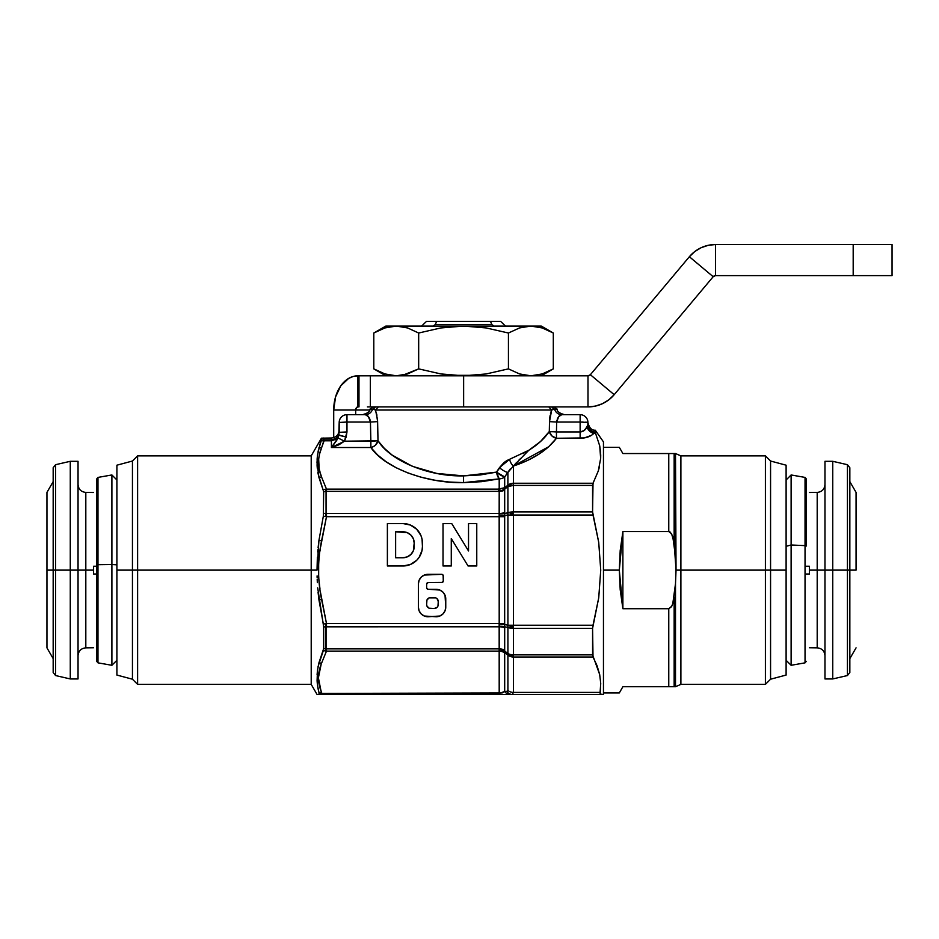 <?xml version="1.0" encoding="UTF-8"?>
<svg xmlns="http://www.w3.org/2000/svg" width="939" height="939" viewBox="0 0 939 939"><rect width="100%" height="100%" fill="white"/><g stroke="black" fill="none" stroke-linecap="round" stroke-linejoin="round"><path stroke-width="1.41" d="M111.894 564.539L116.906 564.832L111.894 564.539L111.894 474.958L111.894 564.539L97.973 564.691L111.894 564.539L111.894 665.293L111.894 564.539M116.906 479.97L111.894 474.958L97.973 477.411L97.973 564.691L97.973 477.411L96.694 478.937L96.694 564.773L97.973 564.691L96.694 564.773L96.694 479.09M78.043 678.944L78.043 570.126L70.272 570.126L70.272 461.307L70.272 570.126L55.577 570.126L70.272 570.126L70.272 678.944L78.043 678.944L78.043 570.126L85.813 570.126L85.813 492.4L85.813 570.126L93.583 570.126L93.583 574.011L96.694 574.011L93.583 574.011L93.583 570.126L70.272 570.126L70.272 678.944L55.577 675.552L55.577 570.126L53.171 570.126L53.171 672.524L53.171 570.126L46.95 570.126L46.95 647.851L46.95 570.126L55.577 570.126L55.577 675.552L53.171 672.524M93.583 647.757L85.813 647.851C81.106 648.333 78.524 650.915 78.043 655.622M85.813 570.126L85.813 647.851L85.813 570.126M805.04 477.552L805.04 545.629L791.119 544.984L786.107 546.31L791.119 544.984L791.119 474.958L791.119 544.984L805.04 545.629L805.04 477.411L806.319 478.937M806.319 479.172L806.319 546.04L805.04 545.629L806.319 546.04L806.319 479.078M824.97 461.307L824.97 570.126L847.436 570.126L847.436 464.699L832.752 461.307L832.752 570.126L832.752 461.307L824.97 461.307L824.97 678.944L832.752 678.944L832.752 570.126L832.752 678.944L847.436 675.552L849.842 672.524L849.842 570.126L847.436 570.126L847.436 675.552L847.436 570.126L809.43 570.126L809.43 574.011L806.319 574.011L809.43 574.011L809.43 570.126L817.2 570.126L817.2 492.4C821.907 491.919 824.489 489.325 824.97 484.63M856.063 570.126L849.842 570.126L856.063 570.126L856.063 492.4L856.063 570.126M809.43 647.757L817.2 647.851L817.2 570.126L824.97 570.126L824.97 678.944M619.963 691.797L622.886 686.714L668.768 686.714L668.768 608.707L622.886 608.707L619.306 570.126L622.886 531.544L668.768 531.544L670.305 532.167L672.77 536.474L675.505 556.639L675.505 453.537L680.892 455.873L680.892 570.126L680.892 455.873L680.892 570.126L676.033 570.126L675.505 453.537L668.768 453.537L668.768 531.544L671.643 533.845L674.155 543.024L674.155 453.537L674.155 543.024L676.033 570.126L680.892 570.126L680.892 684.378L765.402 684.378L765.402 570.126L765.402 684.378L770.567 679.214L770.567 570.126L770.567 679.214L786.107 675.059L786.107 570.126L680.892 570.126L765.402 570.126L765.402 455.873L765.402 570.126L770.567 570.126L770.567 461.026L770.567 570.126L786.107 570.126L786.107 465.192L786.107 675.059M603.46 692.935L619.306 692.935L621.442 689.226M680.892 684.378L675.505 686.714L675.505 583.612L672.782 603.754L671.408 606.794L668.768 608.707L668.768 686.714L674.155 686.714L674.155 597.227L674.155 686.714L675.505 686.714L675.505 583.612L673.157 602.462L671.749 606.218L668.768 608.707L622.886 608.707L620.198 589.669L619.306 570.126L603.46 570.126L619.306 570.126L620.198 550.583L622.886 531.544L668.768 531.544L668.768 453.537L622.886 453.537L619.306 447.316L622.886 453.537L670.681 453.537M318.086 547.801L318.943 540.394L321.572 540.782L326.49 516.696L321.572 540.782L318.943 540.394L323.345 516.157L318.943 540.394L317.018 570.126L311.208 570.126L311.208 684.378L311.208 570.126L137.61 570.126L137.61 684.378L137.61 570.126L132.446 570.126L132.446 679.214L132.446 570.126L116.906 570.126L116.906 675.059L116.906 465.192L116.906 570.126L132.446 570.126L132.446 461.026L132.446 570.126L137.61 570.126L137.61 455.873L137.61 570.126L311.208 570.126L311.208 455.873L311.208 570.126L317.018 570.126L317.37 557.191M317.922 549.655L317.722 552.026M317.84 472.364L318.157 474.054M317.1 465.627L317.312 468.397M318.086 473.749L323.673 491.649L323.345 516.157L323.673 491.649L318.943 477.493L317.018 462.481L317.488 455.075L321.431 438.173L321.431 440.004L323.814 439.851L323.814 437.997L323.814 439.851L321.431 440.004L321.197 440.814L323.521 440.755A7.77 0.833 -89 0 1 323.814 439.851L331.42 439.863L331.42 437.997L321.431 438.173L311.208 455.873L137.61 455.873L132.446 461.026L116.906 465.192M317.441 455.474L317.1 459.347M370.87 447.516A7.77 6.303 143.1 0 0 378.006 440.79C390.53 460.979 428.947 476.742 463.549 475.885L463.549 482.623C426.06 483.468 384.45 467.716 370.87 447.516L377.666 455.016L370.87 447.516L331.42 447.516L370.87 447.516L370.447 422.045L346.972 422.045L346.972 431.928L344.46 441.189L346.162 437.011L338.791 435.273L336.702 440.45L331.42 447.516L338.838 444.851L344.46 441.189L370.87 441.189L370.87 447.516L373.311 446.671L370.87 447.516M376.246 412.35L377.607 421.634L376.246 412.35M412.397 466.331L392.209 455.133L412.397 466.331L436.858 473.444L412.397 466.331M536.58 326.549L542.214 327.946L530.864 326.068L463.549 326.068L486.167 327.934L508.433 333.016L519.537 327.934L525.171 326.549L541.275 326.068L553.306 333.016L541.275 326.068L385.835 326.068L401.951 326.549L396.246 326.068L407.573 327.934L401.939 326.549L407.573 327.934L418.677 333.016L440.778 327.957L463.549 326.068L452.129 326.549M524.068 326.749L530.864 326.068L542.202 327.934L538.892 327.018M553.306 333.016L553.306 368.874L553.306 333.016L542.214 327.946L550.313 331.373M390.542 375.33L396.246 375.811L384.896 373.933L373.804 368.874L385.835 375.811L373.804 368.874L373.804 333.016L384.908 327.934L396.246 326.068L384.908 327.934L373.804 333.016L373.804 368.874L384.896 373.933L396.246 375.811L388.218 374.861M373.816 368.874L376.797 370.506M541.275 375.811L553.306 368.874L542.202 373.945L530.864 375.811L519.525 373.945L530.864 375.811L519.513 373.933L508.433 368.874L486.167 373.957L463.549 375.811L474.899 375.342L452.129 375.33L440.778 373.922L418.677 368.874L403.042 375.131M401.951 375.33L396.246 375.811L407.585 373.945L418.677 368.874L418.677 333.016L440.778 327.957L418.677 333.016L407.596 327.946L396.246 326.068L463.549 326.068L440.778 327.957M537.519 375.166L540.312 374.508M389.591 326.725L388.359 326.983M542.214 373.933L530.864 375.811L519.513 373.933L508.433 368.874L486.167 373.957L508.433 368.874L508.433 333.016L486.167 327.934L463.549 326.068M384.908 327.934L373.804 333.016L385.835 326.068M418.677 333.016L418.677 368.874L440.778 373.922L463.549 375.811L486.167 373.957M530.864 326.068L519.537 327.934L508.433 333.016L508.433 368.874M426.482 321.408L421.623 326.068L426.482 321.408L500.628 321.408L505.487 326.068L500.628 321.408L436.588 321.408L435.356 324.518L491.754 324.518L490.522 321.408L491.754 324.518L494.02 326.068L491.754 324.518L435.356 324.518L436.588 321.408L426.482 321.408L421.623 326.068L426.482 321.408M433.09 326.068L435.356 324.518L433.09 326.068M500.628 321.408L505.487 326.068M507.835 694.484L603.46 694.484L603.46 441.882L595.291 430.215L595.291 432.046A7.77 7.676 0 0 1 587.908 424.381A7.77 7.676 180 0 0 595.291 432.046L595.291 432.445A7.77 7.559 41 0 1 587.814 424.874L587.908 422.444L580.138 422.045L580.138 431.94C583.178 431.787 585.455 430.085 586.992 426.834L587.814 424.874A7.77 7.559 -139 0 0 595.291 432.445L593.847 433.372A7.77 6.139 41.9 0 1 586.992 426.834A7.77 6.139 -138.1 0 0 593.847 433.372C590.772 436.494 586.206 438.126 580.138 438.267L580.138 431.94L556.451 431.94L556.663 422.045L580.138 422.045L580.138 414.674L561.768 414.674L558.67 416.67L556.663 422.045L580.138 422.045L580.138 438.267L584.281 437.926L556.451 438.267L548.787 446.635L556.451 438.267L580.138 438.267M116.906 675.059L132.446 679.214L137.61 684.378L311.208 684.378L317.053 694.484L505.147 694.484M318.086 688.827L318.943 692.489A15.54 13.31 -16.7 0 0 321.572 692.489L321.866 693.44L321.572 692.489L321.866 693.44L319.201 693.452L321.866 693.44L321.572 692.489C317.57 682.735 317.57 672.958 321.572 663.157L326.49 651.114L321.572 663.157A15.54 13.31 -163.3 0 1 318.943 662.758A15.54 13.31 16.7 0 0 321.572 663.157L326.49 651.114L325.645 651.02L325.645 623.684L326.49 623.555L321.584 599.552M318.978 694.484L317.57 694.484L319.33 694.308L318.943 692.489L319.131 694.484L321.866 694.484L321.009 690.67L321.572 692.489A15.54 13.31 163.3 0 1 318.943 692.489L317.488 685.165L317.488 670.27L317.089 680.693M317.136 577.579L317.089 575.912M320.833 474.7L321.572 477.094A15.54 13.31 163.3 0 0 318.943 477.493A15.54 13.31 -16.7 0 1 321.572 477.094L326.49 489.137L321.572 477.094C317.57 467.34 317.57 457.551 321.572 447.75L324.108 440.79L321.572 447.75A15.54 13.31 -163.3 0 0 318.943 447.762A15.54 13.31 16.7 0 1 321.572 447.75L324.108 440.79L321.197 440.814L318.086 451.424M317.288 456.917L317.089 465.345M317.136 466.214L317.288 468.092M323.345 489.689L326.49 489.137L321.572 477.094L326.49 489.137L326.49 491.367L325.645 489.231L323.345 489.689M323.673 491.649L326.056 491.39L323.673 491.649M323.673 513.34L326.056 513.433L326.056 491.39L326.056 513.433L323.673 513.34M318.086 592.45L318.943 599.857L321.572 599.469C317.57 579.95 317.57 560.383 321.572 540.782L326.49 516.696L323.345 516.157L325.645 516.567L326.056 513.433L499.196 513.457L499.196 491.367L326.49 491.367L499.196 491.367L497.928 489.137L325.645 489.231L326.056 491.39L326.49 489.137L497.928 489.137L499.395 490.44M320.821 594.598L321.572 599.469L318.943 599.857L323.345 624.083L325.645 623.684L323.345 624.083L323.673 626.912L326.056 626.818L323.673 626.912L323.673 648.591L326.056 648.849L323.673 648.591L323.345 650.551L325.645 651.02L323.345 650.551L318.086 666.502M317.136 681.479L317.288 683.334M436.858 473.444L463.549 475.885L480.275 474.946L496.461 472.141L503.961 462.587L506.673 460.673L528.845 450.239L540.535 441.506L549.303 431.529L549.714 418.301L551.698 410.014L375.412 410.014L378.347 406.904L375.412 410.014L551.698 410.014L554.538 409.122A7.77 7.559 -90 0 0 561.768 414.674L561.768 414.674C559.221 415.026 557.52 417.479 556.663 422.045L556.451 431.94L580.138 431.94L584.14 430.567L585.772 428.935L587.814 424.874L587.908 422.444A7.77 7.77 0 0 0 580.138 414.674L561.768 414.674A7.77 7.559 90 0 1 554.538 409.122L557.144 409.122C556.897 411.411 559.374 413.266 564.597 414.674M375.612 410.507L377.525 419.745L378.006 440.79L384.274 448.279L392.209 455.133M599.704 445.79L595.303 432.562L593.847 433.372L595.596 433.372L599.728 445.908L600.655 458.49L598.307 470.932L593.014 483.245L513.41 483.245L513.41 485.393L592.579 485.393L513.41 485.393L513.41 511.884L592.579 511.884L593.014 483.245L513.41 483.245L513.41 466.049L507.917 472.446A7.77 1.831 35.6 0 1 499.431 467.681L509.572 459.324A7.77 3.686 -108.1 0 0 513.41 466.049A7.77 3.686 71.9 0 1 509.572 459.324L528.845 450.239L513.41 466.049L526.979 460.72L538.88 454.194L548.787 446.635M510.323 468.831L504.689 476.895A7.77 1.69 36.1 0 1 496.461 472.141L499.431 467.681A7.77 1.831 -144.4 0 0 507.917 472.446L504.689 476.895A7.77 6.726 0 0 1 499.196 478.867L496.461 472.141L504.689 476.895L504.689 487.717L499.196 489.196L499.196 478.867A7.77 6.726 180 0 0 504.689 476.895L504.689 487.717L507.87 485.31L507.917 472.446L507.917 485.217A7.77 6.726 -0 0 1 513.41 483.245L513.41 466.049L528.845 450.239L522.929 453.56M497.564 473.021L496.461 472.141L496.942 474.172M503.151 476.425L498.726 473.878M496.461 472.141L480.275 474.946L463.549 475.885L496.461 472.141A7.77 2.688 -102.3 0 0 499.196 478.867L481.672 481.672L499.196 478.867L499.196 489.196L499.971 489.184M499.196 478.867L463.549 482.623L448.936 482.012L434.628 480.181L420.93 477.176L408.136 473.056L420.93 477.176L434.628 480.181L448.936 482.012L463.549 482.623L481.672 481.672M396.493 467.915L386.269 461.859L377.666 455.016L386.269 461.859L396.493 467.915L408.136 473.056M337.711 437.433L331.42 440.79L335.986 439.241L338.791 435.273A7.77 2.547 -160.5 0 1 338.791 434.98C337.477 438.043 335.023 439.663 331.42 439.863L331.42 447.516L331.42 440.79L324.108 440.79L323.814 439.851A7.77 0.833 91 0 0 323.521 440.755L331.42 440.79L331.42 437.997C336.127 437.515 338.721 434.921 339.19 430.215L338.791 434.98L336.009 438.478L331.42 439.863L324.108 439.863L320.61 450.873M319.976 452.985L320.445 451.413M319.002 456.847L319.413 455.063M318.462 460.486L318.391 462.411M318.509 464.805L318.661 466.12M319.107 468.502L318.661 458.748M320.046 472.082L319.413 469.793M321.572 477.094L320.445 473.456M511.896 511.943L504.666 513.469L504.689 512.506A7.77 3.24 -0 0 1 499.196 513.457L326.49 513.457L326.49 516.696L499.196 516.696L499.196 513.457A7.77 3.24 180 0 0 504.689 512.506L504.689 490.052A7.77 4.495 -0 0 1 499.196 491.367A7.77 4.495 180 0 0 504.689 490.052L504.689 489.102A6.996 3.345 -127.2 0 1 504.689 487.717L507.87 485.31A6.996 3.345 52.7 0 0 507.87 486.672A6.996 3.345 -127.3 0 1 507.87 485.31L504.689 487.717A6.996 3.345 52.8 0 0 504.689 489.102L507.917 486.648A6.996 4.519 -113.3 0 1 508.269 485.146L507.917 486.648L513.41 485.393L507.917 486.648L507.917 512.8A7.77 3.146 0 0 1 513.41 511.884L513.41 515.03L593.014 515.03L598.718 542.343L600.737 570.161L598.73 597.826L593.014 625.221L513.41 625.221L513.41 515.03L593.014 515.03L592.579 511.884L513.41 511.884L513.41 485.393L507.87 485.31L513.41 485.393A7.77 4.249 -153.4 0 0 507.917 485.217L513.41 485.393L513.41 483.245A7.77 6.726 180 0 0 507.917 485.217L504.666 487.728L497.928 489.137L499.043 490.076C501.332 491.027 503.198 490.71 504.654 489.137L504.666 513.469L507.917 512.8L507.917 486.648L503.374 489.958M499.536 490.545L499.196 489.196L497.928 489.137L499.196 491.367L499.161 516.204L507.917 515.03A7.77 5.434 -101.9 0 1 507.917 512.8L509.079 512.835L507.917 512.8A7.77 5.434 -101.9 0 0 507.917 515.03A7.77 5.434 78.1 0 1 507.917 512.8A7.77 5.434 78.1 0 0 507.917 515.03L507.917 625.221L504.666 624.529L504.666 513.469A7.77 2.735 3.8 0 1 499.161 513.962A7.77 2.735 -176.2 0 0 504.666 513.469L504.666 515.722L499.161 516.204L499.196 623.555L499.196 516.696L504.689 516.696L504.666 515.722L504.666 624.529L507.917 625.221L507.917 515.03L504.666 515.722L504.689 516.696L326.49 516.696L326.056 513.433L325.645 516.567L326.49 516.696L320.61 547.003M319.999 551.076L320.445 548.094M319.06 558.423L319.413 555.407M318.462 566.24L318.391 570.09M318.497 574.633L318.661 577.508M319.084 582.11L319.413 584.844M319.999 589.176L318.661 577.544L318.661 562.754M504.666 624.599L499.161 624.036L504.689 623.555L326.49 623.555L326.49 626.794L499.196 626.794L326.056 626.818L326.056 648.849L499.196 648.884L499.196 623.555L326.49 623.555L320.445 592.169M451.729 523.551L443.032 523.551L443.032 565.982L443.032 523.551L451.729 523.551L468.526 550.958L468.526 523.551L476.766 523.551L476.766 565.982L468.068 565.982L451.272 538.575L468.068 565.982L476.766 565.982L476.766 523.551L468.526 523.551L468.526 550.958L451.729 523.551L443.032 523.551L443.032 565.982L451.272 565.982L451.272 538.575L451.272 565.982L443.032 565.982L451.272 565.982M436.177 589.328L428.184 589.328L436.177 589.328A9.578 9.578 0 0 1 445.755 598.918L445.755 607.181A9.578 9.578 0 0 1 436.177 616.759L439.839 616.031L442.95 613.953L445.027 610.843L445.755 607.181L445.027 595.244L442.95 592.133L439.839 590.056L427.597 589.211L426.635 587.779L426.635 584.117L428.184 582.556L442.304 582.438L443.267 581.006L443.149 575.278L441.717 574.328L424.311 575.055L421.2 577.133L419.123 580.243L418.395 583.905L418.395 607.181L419.123 610.843L421.2 613.953L424.311 616.031L436.177 616.759A9.578 9.578 0 0 0 442.95 613.953M422.433 543.059A19.508 19.508 0 0 0 402.937 523.551L387.384 523.551L387.384 565.982L387.384 523.551L402.925 523.551A19.508 19.508 0 0 1 422.433 543.059L422.433 546.475A19.508 19.508 0 0 1 402.925 565.982L410.39 564.503L416.728 560.278L419.146 557.32L422.069 550.289L422.433 546.475L422.069 539.256L420.954 535.594L416.728 529.267L410.39 525.03L402.925 523.551L387.384 523.551L387.384 565.982L402.925 565.982A19.508 19.508 0 0 0 406.728 565.618M320.833 690.106L318.391 677.841L321.009 664.976M321.572 663.157L326.49 651.114L326.056 648.849L325.645 651.02L326.49 651.114L499.196 651.114L499.196 648.884L326.49 648.884L326.49 651.114L499.196 651.114L499.196 693.44L321.866 693.44L321.866 694.484L600.725 694.484L600.091 692.407L513.41 692.407L513.41 657.007L593.014 657.007L597.063 665.739L599.681 674.542L600.725 683.428L600.091 692.407L513.41 692.407L512.365 694.484L513.41 692.407L513.41 657.007L593.014 657.007L592.579 628.367L513.41 628.367L513.41 654.859L592.579 654.859L513.41 654.859L513.41 657.007L513.41 656.068L510.417 655.187L513.41 656.068L513.41 628.367L592.579 628.367L593.014 625.221L513.41 625.221L513.41 628.367L511.896 628.308L513.41 628.367L513.41 511.884M319.976 668.38L319.413 670.469M319.002 672.242L318.661 674.132M318.462 675.88L318.391 677.805M318.509 680.2L318.661 681.514M319.107 683.897L319.413 685.177M320.046 687.477L320.445 688.839M321.572 692.489L321.866 693.44L502.177 692.935L504.689 691.468L507.647 691.21L507.917 690.435L507.917 655.035L504.666 652.57L507.917 655.035L513.41 656.068L507.917 653.509L507.917 627.452L504.666 626.783L504.666 651.02L507.917 653.509A7.77 4.578 0 0 0 513.41 654.859L511.896 654.765M593.847 433.372L591.394 435.391L593.847 433.372L595.596 433.372L599.728 445.908L600.608 452.222L600.655 458.49L598.331 470.85M588.131 436.94L584.281 437.926L591.394 435.391M600.667 458.385L600.725 454.781M507.529 460.204L503.961 462.587L499.431 467.681M540.535 441.506L528.845 450.239C537.613 444.84 544.432 438.607 549.303 431.529L540.535 441.506M549.585 419.745L549.503 421.634L556.663 422.045L549.503 421.634L551.651 410.108M499.161 624.036L504.666 624.529L504.689 627.733L504.689 691.468L499.196 693.44L499.161 624.071M504.666 624.529L504.666 626.783L507.917 627.452A7.77 5.434 101.9 0 1 507.917 625.221L513.41 625.221L507.917 625.221L513.41 626.818L507.917 625.221A7.77 5.434 101.9 0 0 507.917 627.452L513.41 626.818L507.917 627.452A7.77 5.434 -78.1 0 1 507.917 625.221A7.77 5.434 -78.1 0 0 507.917 627.452L511.896 628.308M338.791 435.273L346.162 437.011L338.791 434.98A7.77 2.547 19.5 0 0 338.791 435.273L337.946 437.938L344.46 441.189L337.946 437.938L331.42 447.516L344.46 441.189L346.162 437.011L346.972 431.928L346.972 414.674L365.33 414.674L346.972 414.674L346.972 422.045L370.447 422.045L368.44 416.67L365.388 414.674M339.19 432.339L346.972 431.928L339.19 432.339L339.19 422.444L338.791 434.98L346.162 437.011L339.683 435.391M548.892 446.541L556.451 438.267L551.827 435.884L549.303 431.529A7.77 6.315 -143.5 0 0 556.451 438.267C547.343 450.227 533 459.5 513.41 466.049L548.681 446.741M524.76 454.37L523.481 455.638M520.652 458.42L518.798 460.239M516.685 462.364L513.41 466.049M463.549 482.623L463.549 475.885M556.451 438.267L556.451 431.94L556.451 438.267L551.827 435.884L549.303 431.529L556.451 431.94L549.303 431.529L549.503 421.634M346.162 437.011L344.46 441.189L378.006 440.79L375.471 445.133L373.311 446.671L375.471 445.133L378.006 440.79L370.87 441.189L370.447 422.045L377.607 421.634L378.006 440.79M367.654 415.824L369.79 418.994L370.447 422.045C369.59 417.479 367.877 415.015 365.33 414.674A7.77 7.559 90 0 0 372.572 409.122L375.412 410.014L372.572 409.122A7.77 7.559 -90 0 1 365.33 414.674L365.647 414.698M558.623 416.728L560.254 415.191M326.49 626.794L326.49 623.555L325.645 623.684L326.49 626.794M501.074 490.745L504.654 489.137A6.996 3.416 -126.6 0 1 504.666 487.728A6.996 3.416 53.4 0 0 504.654 489.137C503.222 490.71 501.344 491.015 499.043 490.076L497.928 489.137L499.196 489.196A6.996 0.634 93 0 0 499.043 490.076M511.884 513.152L513.41 513.433L511.884 513.152M509.079 512.835L510.417 512.952L509.079 512.835M512.647 513.598L511.884 513.774L512.647 513.598M510.417 514.161L511.884 513.774L510.417 514.161M507.917 515.03L513.41 515.03L507.917 515.03M504.666 626.783A7.77 2.735 -3.8 0 0 499.161 626.29A7.77 2.735 176.2 0 1 504.666 626.783L507.917 627.452L507.917 653.509L510.417 655.187M513.41 628.367A7.77 3.146 180 0 1 507.917 627.452M504.689 627.733A7.77 3.24 0 0 0 499.196 626.794A7.77 3.24 180 0 1 504.689 627.733M504.689 650.199A7.77 4.495 0 0 0 499.196 648.884A7.77 4.495 180 0 1 504.689 650.199M507.917 653.509A7.77 3.709 127.2 0 0 507.917 655.035A7.77 3.709 -52.8 0 1 507.917 653.509L504.666 651.02A7.77 4.918 4.6 0 0 499.161 649.307A7.77 4.918 -175.4 0 1 504.666 651.02L504.666 652.57A7.77 6.456 -6.5 0 0 499.161 650.856A7.77 6.456 173.5 0 1 504.666 652.57L504.689 653.086A7.77 6.726 -0 0 0 499.196 651.114A7.77 6.726 180 0 1 504.689 653.086L504.689 691.468A7.77 6.949 90 0 0 510.194 694.484A7.77 6.949 -90 0 1 504.689 691.468L499.196 693.44L499.196 694.484L499.196 693.44M513.41 656.068L507.917 655.035A7.77 6.726 0 0 0 513.41 657.007A7.77 6.726 180 0 1 507.917 655.035L507.917 690.435A7.77 6.726 0 0 0 513.41 692.407A7.77 6.726 180 0 1 507.917 690.435L506.872 691.468A7.77 6.949 90 0 0 512.365 694.484A7.77 6.949 -90 0 1 506.872 691.468L504.689 691.468M504.689 489.102L507.87 486.672L504.689 489.102M587.321 422.292L585.643 422.163M581.652 422.045L583.119 422.069L581.652 422.045M595.596 433.372L595.291 430.215C591.676 430.449 589.211 427.867 587.908 422.444A7.77 7.77 0 0 0 580.138 414.674L580.138 422.045M586.992 426.834L584.14 430.567L580.138 431.94M556.663 422.045L556.85 420.59M557.343 418.958L557.848 417.89M551.698 410.014L548.763 406.904L551.698 410.014L554.538 409.122L551.639 406.904L553.94 409.193M551.51 410.472L551.029 411.822M550.747 412.761L550.418 414.04M550.148 415.331L549.796 417.55M549.303 431.529L552.167 431.776M377.443 418.735L377.607 421.634L370.447 422.045L369.86 419.181M372.936 406.904L369.966 409.122L372.572 409.122L375.471 406.904L373.17 409.193M368.534 416.775L369.215 417.82M376.938 415.238L376.68 414.04M375.131 441.025L370.87 441.189M346.972 422.045L339.19 422.444A7.77 7.77 0 0 1 346.972 414.674A7.77 7.77 0 0 0 339.19 422.444M339.495 435.062L338.791 434.98M406.751 565.607A19.508 19.508 0 0 0 422.433 546.475M402.925 565.982L387.384 565.982M395.624 557.754L395.624 531.791L402.925 531.791A11.268 11.268 0 0 1 414.205 543.059L414.205 546.475A11.268 11.268 0 0 1 402.925 557.754L395.624 557.754L402.925 557.754L395.624 557.754L395.624 531.791L407.244 532.648L410.895 535.089L413.336 538.751A11.268 11.268 0 0 0 413.336 538.74L414.205 543.059L413.336 550.794L410.895 554.444L407.244 556.886A11.268 11.268 0 0 0 407.244 556.886L402.925 557.754M439.839 616.031L427.984 616.759A9.578 9.578 0 0 1 418.395 607.181A9.578 9.578 0 0 0 427.973 616.759M418.395 607.181L418.395 583.905A9.578 9.578 0 0 1 427.984 574.328A9.578 9.578 0 0 0 418.395 583.905M427.984 574.328L441.717 574.328A1.549 1.549 0 0 1 443.267 575.877A1.549 1.549 0 0 0 441.717 574.328M443.267 575.877L443.267 581.006A1.549 1.549 0 0 1 441.717 582.556A1.549 1.549 0 0 0 443.267 581.006M441.717 582.556L428.184 582.556A1.549 1.549 0 0 0 426.635 584.117L426.635 587.779L426.635 584.117M427.092 583.013L427.597 582.685A1.549 1.549 0 0 0 426.752 583.518M428.184 589.328A1.549 1.549 0 0 1 426.635 587.779M424.311 616.031L421.2 613.953M437.093 598.753L435.778 597.873L437.093 598.753L438.267 601.606A4.038 4.038 0 0 0 434.229 597.568L430.672 597.568A4.038 4.038 0 0 0 426.635 601.606L426.635 604.481A4.038 4.038 0 0 0 430.672 608.519L434.229 608.519A4.038 4.038 0 0 0 438.267 604.481A4.038 4.038 0 0 1 434.229 608.519L430.672 608.519A4.038 4.038 0 0 1 426.635 604.481L426.635 601.606A4.038 4.038 0 0 1 430.672 597.568L434.229 597.568A4.038 4.038 0 0 1 438.267 601.606L437.961 606.031L437.093 607.333L434.229 608.519L429.135 608.214L426.94 606.031L426.635 604.481L426.94 600.068L429.135 597.873L427.82 598.753M468.068 565.982L476.766 565.982L476.766 523.551L468.526 523.551M429.135 597.873L435.778 597.873M593.542 482.259L592.579 485.393L592.579 511.884L598.718 542.343L600.737 570.161L598.73 597.826L592.579 628.367L592.579 654.859L599.681 674.542L600.725 683.428L600.127 694.074L603.46 694.484L603.46 441.882M598.343 470.815L599.317 467.34M600.091 692.407L600.725 683.428M317.488 670.27L318.943 662.758L323.673 648.591L323.673 626.912L317.687 587.826M317.805 687.231L318.157 689.132M317.1 680.904L317.312 683.615M317.441 670.669L317.1 674.625M317.182 579.14L317.347 582.673M554.538 409.122L557.144 409.122L554.174 406.904M362.513 414.674C367.736 413.266 370.212 411.411 369.966 409.122L372.572 409.122M367.407 375.811L358.98 375.811L358.98 406.904L357.888 406.904A3.11 2.195 90 0 0 355.693 410.014L355.693 414.674L355.693 410.014L369.637 410.014L333.709 410.014A34.203 24.179 90 0 1 357.888 375.811L353.17 376.469L348.639 378.417L340.787 385.835L335.552 396.927L333.709 410.014L355.693 410.014L356.339 407.808L357.888 406.904L357.888 375.811L357.888 406.904L358.98 406.904L358.98 375.811L357.888 375.811L587.99 375.811L370.365 375.811L370.365 406.904L587.99 406.904L587.99 375.811L587.99 406.904L595.396 406.094L602.451 403.7L608.812 399.838L614.188 394.685L590.373 374.708L587.99 375.811A3.11 3.11 0 0 0 590.373 374.708L689.367 256.734L713.182 276.712L614.188 394.685A34.203 34.203 0 0 1 587.99 406.904L463.631 406.904L463.631 375.811L463.631 406.904L367.407 406.904M370.365 375.811L370.365 406.904M689.367 256.734A34.203 34.203 0 0 1 715.565 244.516L715.565 275.608A3.11 3.11 0 0 0 713.182 276.712L614.188 394.685L590.373 374.708L689.367 256.734L694.743 251.582L701.104 247.72L708.159 245.325L715.565 244.516L715.565 275.608L713.182 276.712L689.367 256.734L694.743 251.582L701.104 247.72L708.159 245.325M715.565 275.608L853.187 275.608L853.187 244.516L715.565 244.516L853.187 244.516L853.187 275.608L715.565 275.608M892.05 244.516L853.187 244.516L892.05 244.516L892.05 275.608L853.187 275.608L892.05 275.608L892.05 244.516M333.709 410.014L333.709 437.644L333.709 410.014M622.886 686.714L673.075 686.714M671.643 453.537L668.768 453.537M680.892 570.126L680.892 684.378L680.892 570.126M675.505 583.612L676.033 570.126L675.505 583.612M675.505 453.537L674.155 453.537M674.155 686.714L675.505 686.714M622.886 608.707L622.886 531.544L622.886 608.707M824.97 655.622C824.489 650.915 821.907 648.333 817.2 647.851L817.2 492.4L809.43 492.494M809.43 566.24L809.43 570.126L809.43 566.24L806.319 566.24L809.43 566.24M849.842 467.728L847.436 464.699L847.436 570.126L849.842 570.126L849.842 467.728L849.842 672.524M786.107 660.281L791.119 665.293L791.119 544.984L791.119 665.293L805.04 662.84L805.04 545.629L805.04 662.699M78.043 461.307L78.043 570.126L78.043 461.307L70.272 461.307L55.577 464.699L55.577 570.126L55.577 464.699L53.171 467.728L53.171 570.126L53.171 467.728M93.583 492.494L85.813 492.4C81.106 491.919 78.524 489.325 78.043 484.63M93.583 566.24L96.694 566.24L93.583 566.24L93.583 570.126L93.583 566.24M46.95 492.4L46.95 570.126L46.95 492.4L53.171 481.625M96.694 660.446L96.694 564.773L96.694 661.302L97.973 662.84L97.973 564.691L97.973 662.84L111.894 665.293L116.906 660.281M53.171 658.615L46.95 647.851M805.04 477.411L791.119 474.958L786.107 479.97M849.842 658.615L856.063 647.851M603.46 447.316L619.306 447.316M680.892 455.873L765.402 455.873L770.567 461.026L786.107 465.192M849.842 481.625L856.063 492.4M805.04 662.84L806.319 661.314"/></g></svg>
